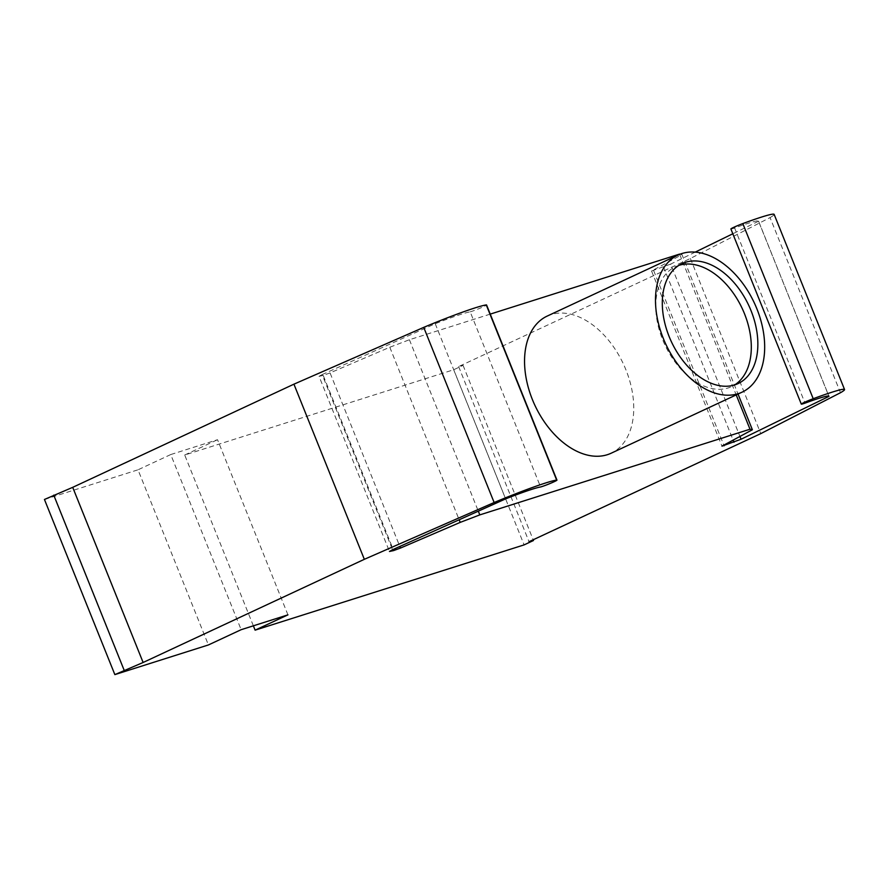 <?xml version="1.0" encoding="UTF-8"?>
<svg xmlns="http://www.w3.org/2000/svg" width="889" height="889" viewBox="0 0 889 889"><rect width="100%" height="100%" fill="white"/><g stroke="black" fill="none" stroke-linecap="round" stroke-linejoin="round"><path stroke-width="0.67" stroke-dasharray="4.45 3.33" d="M730.891 228.973A9.379 0.6 158.1 0 0 734.614 227.995A42.928 2.745 -21.9 0 1 758.539 221.061A42.928 2.745 -21.9 0 1 758.539 221.239L828.826 396.083M734.614 227.995L805.012 403.139M253.365 625.812L184.701 455.012L453.69 369.746L463.069 365.368L458.635 366.568L690.386 258.477L770.063 217.583L840.472 392.727M770.063 217.583A53.629 3.423 158.1 0 0 774.141 214.382M758.539 221.239L732.814 233.774M695.242 252.109L670.662 264.1L739.948 436.455M287.936 614.855L217.527 439.711L170.744 454.546L241.152 629.69M170.744 454.546L138.006 469.803L208.415 644.947M184.701 455.012L217.527 439.711M490.239 314.117L409.407 339.742L389.793 347.243L330.063 372.913L399.828 546.457M330.063 372.913L323.218 375.436L393.182 549.446M389.793 347.243L459.157 519.776M409.407 339.742L478.315 511.164M679.707 254.332L736.203 394.894M670.662 264.1L651.548 271.001L681.974 254.621L738.026 394.049M681.974 254.621L680.074 254.187M651.548 271.001L721.957 446.134M653.693 270.667L723.824 445.133M663.583 267.1L733.136 440.122M690.386 258.477L760.795 433.621M458.635 366.568L529.033 541.712M463.069 365.368L533.189 539.779M453.69 369.746L524.099 544.89M44.45 499.474L138.006 469.803M323.218 375.436L319.051 376.325L389.46 551.469M319.051 376.325L322.14 374.591L392.549 549.735M322.14 374.591L435.232 323.729A42.928 2.745 -21.9 0 1 470.17 311.828L540.579 486.972M435.232 323.729L505.63 498.873M470.17 311.828A9.379 0.6 158.1 0 0 480.071 308.194A9.379 0.6 158.1 0 0 486.561 304.96M547.168 316.095A75.665 48.839 -115 0 1 550.98 314.606A75.665 48.839 -115 0 1 624.711 366.913A75.665 48.839 -115 0 1 611.121 453.234M678.929 265.344A66.208 42.728 65 0 0 678.896 265.355A66.208 42.728 65 0 0 675.551 266.656A66.208 42.728 65 0 0 662.605 339.631A66.208 42.728 65 0 0 728.18 387.948A66.208 42.728 65 0 0 731.514 386.648A66.208 42.728 65 0 0 734.692 384.904M758.539 221.061L828.948 396.205M738.059 383.592L731.514 386.648M682.096 263.6L675.551 266.656"/><path stroke-width="1.33" d="M828.826 396.083L828.937 396.383A42.928 2.745 158.1 0 0 828.948 396.205A42.928 2.745 158.1 0 0 805.012 403.139A9.379 0.6 -21.9 0 1 801.3 404.117A9.379 0.6 -21.9 0 1 813.213 398.728A53.629 3.423 -21.9 0 1 844.55 389.526A53.629 3.423 -21.9 0 1 840.472 392.727L760.795 433.621L529.033 541.712L533.478 540.512L524.099 544.89L255.11 630.157L253.365 625.812M844.55 389.526L774.141 214.382A53.629 3.423 158.1 0 0 742.815 223.584A9.379 0.6 158.1 0 0 730.891 228.973L801.3 404.117M732.814 233.774L695.242 252.109M739.948 436.455L741.07 439.244L828.937 396.383M114.859 674.618L143.118 662.483L364.334 559.314L494.14 502.518A53.629 3.423 -21.9 0 1 556.658 480.071A9.379 0.6 -21.9 0 1 556.97 480.104L486.561 304.96A9.379 0.6 158.1 0 0 486.261 304.927A53.629 3.423 158.1 0 0 423.731 327.374L293.926 384.17L72.709 487.339L44.45 499.474L114.859 674.618L208.415 644.947L241.152 629.69L287.936 614.855L255.11 630.157M393.182 549.446L393.627 550.58L400.472 548.057L460.202 522.388L479.804 514.887L750.005 429.22L752.383 429.754L721.957 446.134L741.07 439.244M399.828 546.457L400.472 548.057M459.157 519.776L460.202 522.388M478.315 511.164L479.804 514.887M736.203 394.894L750.005 429.22M679.596 254.087L490.239 314.117M738.026 394.049L752.383 429.754M723.824 445.133L724.102 445.811M733.136 440.122L733.992 442.244M533.189 539.779L533.478 540.512M53.751 495.129L124.16 670.273M72.709 487.339L143.118 662.483M293.926 384.17L364.334 559.314M556.97 480.104A9.379 0.6 -21.9 0 1 550.48 483.338A9.379 0.6 -21.9 0 1 540.579 486.972A42.928 2.745 158.1 0 0 505.63 498.873L392.549 549.735L389.46 551.469L393.627 550.58M423.731 327.374L494.14 502.518M681.919 253.543A75.665 48.839 -115 0 1 755.639 305.849A75.665 48.839 -115 0 1 742.059 392.171A75.665 48.839 -115 0 1 738.248 393.66A75.665 48.839 -115 0 1 664.528 341.354A75.665 48.839 -115 0 1 678.107 255.032A75.665 48.839 -115 0 1 681.919 253.543M742.059 392.171L611.121 453.234A75.665 48.839 -115 0 1 607.309 454.712A75.665 48.839 -115 0 1 533.589 402.417A75.665 48.839 -115 0 1 547.168 316.095L678.107 255.032M734.725 384.893A66.208 42.728 -115 0 1 670.217 339.131A66.208 42.728 -115 0 1 682.096 263.6A66.208 42.728 -115 0 1 685.441 262.299A66.208 42.728 -115 0 1 751.016 310.617A66.208 42.728 -115 0 1 738.059 383.592A66.208 42.728 -115 0 1 734.725 384.893A66.208 42.728 65 0 0 742.259 308.594A66.208 42.728 65 0 0 678.929 265.344M742.815 223.584L813.213 398.728M486.261 304.927L556.658 480.071"/></g></svg>
